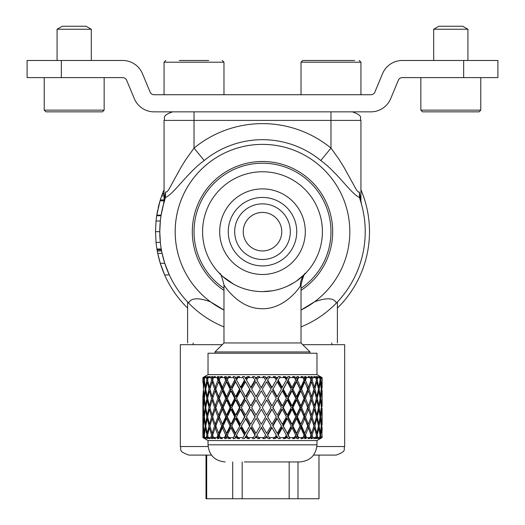 <?xml version="1.0" encoding="UTF-8"?>
<svg xmlns="http://www.w3.org/2000/svg" width="525" height="525" viewBox="0 0 525 525"><rect width="100%" height="100%" fill="white"/><g stroke="black" fill="none" stroke-linecap="round" stroke-linejoin="round"><path stroke-width="0.79" d="M321.825 378.486L322.015 377.6L320.362 376.609L322.114 377.6L322.114 384.904L322.048 380.12A216.287 177.286 -29.2 0 0 322.101 377.6M321.07 387.542L321.91 380.126A214.718 181.873 160.2 0 0 321.766 377.6L320.158 376.609A210.866 178.612 -19.8 0 1 320.165 376.733M319.85 378.643L320.46 377.6L319.417 376.871M318.17 387.653L318.819 387.443L320.086 380.126A214.718 185.87 177 0 0 319.673 377.6L317.691 376.609L318.281 376.609A210.866 182.529 -3 0 1 318.334 376.93M316.063 378.801L316.838 378.407L317.041 377.6L315.892 376.609L316.66 376.609L316.542 377.167M311.561 378.42L310.748 380.907L312.165 380.12L314.429 387.443L316.411 380.126A214.718 183.888 -165.6 0 0 315.742 377.6L313.674 376.609L314.619 376.609A210.866 180.587 14.4 0 1 314.751 377.121M310.748 380.907L311.135 382.088M310.59 378.965L311.588 378.407L311.863 377.6L311.036 376.609L312.139 376.609L311.837 377.567M307.23 387.896L308.365 387.443L311.003 380.126A214.718 176 -150.8 0 0 310.098 377.6L308.017 376.609L309.271 376.609A210.866 172.843 29.2 0 1 309.527 377.331M303.608 379.155L305.104 377.6L304.625 376.609L306.016 376.609L304.257 380.907L304.664 381.898M282.345 387.443L278.211 380.12L277.777 380.907L281.761 387.968L286.361 380.126A214.718 120.304 -127.1 0 0 284.95 377.6L283.218 376.609L285.147 376.609A210.866 118.145 52.9 0 1 286.578 379.194L287.976 376.609L289.826 376.609L287.503 380.907L291.204 387.968L292.058 387.443L295.733 380.126A214.718 143.686 -132.3 0 0 294.446 377.6L292.537 376.609L294.302 376.609A210.866 141.107 47.7 0 1 295.588 379.194L296.579 378.407L296.855 376.609L298.502 376.609L296.428 380.907L299.723 387.968L300.832 387.443L304.034 380.126A214.718 162.455 -139.9 0 0 302.925 377.6L300.897 376.609L302.426 376.609A210.866 159.541 40.1 0 1 302.84 377.56M278.283 376.609A212.356 2.664 120 0 0 276.787 379.194L278.283 376.609L280.271 376.609L279.674 377.6L284.95 377.6M271.707 387.968L271.983 387.443L267.684 380.12L267.56 380.907L271.707 387.968L276.222 380.126A214.718 93.05 -123.7 0 0 274.726 377.6L273.23 376.609L275.271 376.609A210.866 91.383 56.3 0 1 276.787 379.194M268.085 376.609A212.356 35.457 120.5 0 0 266.536 379.194L268.085 376.609L270.145 376.609L269.2 377.6L274.726 377.6M261.352 387.968L257.001 380.12L261.352 387.968L265.643 380.126A214.718 62.81 -121.5 0 0 264.114 377.6L262.9 376.609L264.981 376.609A210.866 61.681 58.5 0 1 266.536 379.194M257.703 376.609A212.356 67.108 121.8 0 0 256.161 379.194L256.463 377.6L257.703 376.609L259.777 376.609L258.517 377.6L264.114 377.6M247.478 376.609A212.356 96.607 124.2 0 0 245.982 379.194L245.503 378.407L245.969 377.6L247.478 376.609L249.493 376.609L247.964 377.6A216.287 98.392 -55.8 0 0 246.488 380.12L251.029 387.968L255.143 380.914L254.96 380.126A214.718 30.548 -120.3 0 0 253.444 377.6L252.558 376.609L254.612 376.609A210.866 29.997 59.7 0 1 256.161 379.194M242.53 376.609L244.525 380.126A214.718 2.697 -120 0 1 243.068 377.6L242.53 376.609L244.499 376.609L245.037 377.6L245.969 377.6M245.004 380.914L241.08 387.968L236.493 380.12A216.287 125.272 -52.2 0 1 237.871 377.6L239.623 376.609L237.733 376.609A212.356 122.994 127.8 0 0 236.342 379.194L235.574 378.407L236.007 377.6L237.733 376.609M233.146 376.609L235.43 380.914L233.146 376.609L234.957 376.609L235.141 377.6L236.007 377.6M228.788 376.609A212.356 145.432 133.3 0 0 227.535 379.194L226.511 378.407L226.898 377.6L228.788 376.609L230.495 376.609L228.572 377.6A216.287 148.122 -46.7 0 0 227.332 380.12L230.921 387.443L231.82 387.968L235.43 380.914M224.707 376.609L226.728 380.914L225.698 380.126A214.718 67.856 -121.8 0 1 224.51 377.6L224.707 376.609L226.308 376.609L226.124 377.6L226.898 377.6M226.728 380.914L223.545 387.968L222.403 387.443L219.306 380.12A216.287 166.215 -38.6 0 1 220.369 377.6L222.397 376.609L220.927 376.609A212.356 163.196 141.4 0 0 220.552 377.508M217.481 376.609L219.174 380.914L217.914 380.126A214.718 97.683 -124.2 0 1 216.917 377.6L217.481 376.609L218.82 376.609L218.275 377.6L220.927 376.609M219.174 380.914L218.774 381.938M213.058 378.932L212.107 378.407L212.369 377.6L214.397 376.609L215.585 376.609L213.511 377.6L216.917 377.6M214.397 376.609A212.356 175.711 152.9 0 0 214.174 377.285M212.907 380.861L211.568 380.126A214.718 124.366 -127.8 0 1 210.787 377.6L211.706 376.609L212.737 376.609L211.851 377.6L212.369 377.6M211.706 376.609L211.962 377.475M212.264 378.492L212.717 379.962M212.966 381.052L212.638 382.121M207.946 378.768L207.231 378.407L207.414 377.6L209.416 376.609L210.276 376.609L208.235 377.6L210.787 377.6M209.416 376.609A212.356 182.582 168.3 0 0 209.304 377.081M207.723 380.559L206.857 380.126A214.718 147.053 -133.3 0 1 206.325 377.6L207.559 376.609L208.248 376.609L207.414 377.6M207.559 376.609L207.651 377.101M204.553 378.61L204.133 378.407L204.232 377.6L206.141 376.609L204.704 377.6L206.325 377.6M204.376 380.336L203.93 380.126A214.718 165.014 -141.4 0 1 203.667 377.6L205.177 376.609L204.232 377.6M202.991 378.446L202.919 377.6L204.678 376.609L203.024 377.6L203.667 377.6M204.671 438.487A212.356 178.684 -22.3 0 0 204.678 438.565L202.919 437.581L202.991 436.728M205.196 438.355L203.667 437.581A214.718 165.014 -38.6 0 1 203.93 435.048L203.28 427.737L202.939 435.054A216.287 181.991 157.7 0 0 203.024 437.581L204.678 438.565M206.102 438.29A212.356 183.586 -5.9 0 0 206.141 438.565L204.232 437.581L204.133 436.767L204.035 437.581L205.177 438.565M207.651 438.08L207.559 438.565L206.325 437.581A214.718 147.053 -46.7 0 1 206.857 435.048L205.452 427.737L204.35 435.054A216.287 186.979 174.1 0 0 204.704 437.581L206.141 438.565M209.304 438.099A212.356 182.582 11.7 0 0 209.416 438.565L207.414 437.581L207.231 436.767L207.053 437.581L208.248 438.565L207.559 438.565M211.962 437.699L211.706 438.565L210.787 437.581A214.718 124.366 -52.2 0 1 211.568 435.048L209.455 427.737L207.624 435.054A216.287 185.962 -168.3 0 0 208.235 437.581L210.276 438.565L209.416 438.565M212.638 433.053L212.966 434.123M212.717 435.212L212.264 436.682M214.174 437.896A212.356 175.711 27.1 0 0 214.397 438.565L212.369 437.581L212.107 436.767L211.851 437.581L212.737 438.565L211.706 438.565M218.774 433.237L219.174 434.26L217.481 438.565L216.917 437.581A214.718 97.683 -55.8 0 1 217.914 435.048L215.171 427.737L212.664 435.054A216.287 178.966 -152.9 0 0 213.511 437.581L215.585 438.565L214.397 438.565M220.552 437.666A212.356 163.196 38.6 0 0 220.927 438.565L218.932 437.581L218.603 436.767L218.275 437.581L218.82 438.565L217.481 438.565M222.403 427.737L223.545 427.206L226.728 434.26L224.707 438.565L224.51 437.581A214.718 67.856 -58.2 0 1 225.698 435.048L222.403 427.737L219.306 435.054A216.287 166.215 -141.4 0 0 220.369 437.581L222.397 438.565L220.927 438.565M226.511 436.767L227.535 435.98A212.356 145.432 46.7 0 0 228.788 438.565L226.898 437.581L226.511 436.767L226.308 438.565L224.707 438.565M234.662 435.048L235.43 434.26L233.146 438.565L234.662 435.048L230.921 427.737L227.332 435.054A216.287 148.122 -133.3 0 0 228.572 437.581L230.495 438.565L228.788 438.565M235.43 434.26L231.82 427.206L230.921 427.737M235.574 436.767L236.342 435.98A212.356 122.994 52.2 0 0 237.733 438.565L236.007 437.581L235.574 436.767L234.957 438.565L233.146 438.565M240.457 427.737L241.08 427.206L245.004 434.26L243.068 437.581A214.718 2.697 -60 0 1 244.525 435.048L240.457 427.737L236.493 435.054A216.287 125.272 -127.8 0 0 237.871 437.581L239.623 438.565L237.733 438.565M245.503 436.767L245.982 435.98A212.356 96.607 55.8 0 0 247.478 438.565L245.503 436.767L244.499 438.565L242.53 438.565M254.612 438.565L256.161 435.98A210.866 29.997 120.3 0 1 254.612 438.565L252.558 438.565L253.444 437.581A214.718 30.548 -59.7 0 0 254.96 435.048L250.701 427.737L246.488 435.054A216.287 98.392 -124.2 0 0 247.964 437.581L249.493 438.565L247.478 438.565M250.701 427.737L251.029 427.206L255.143 434.26L254.96 435.048M256.161 435.98A212.356 67.108 58.2 0 0 257.703 438.565L255.983 436.767M264.981 438.565L266.182 437.581L266.536 435.98A210.866 61.681 121.5 0 1 264.981 438.565L262.9 438.565L264.114 437.581A214.718 62.81 -58.5 0 0 265.643 435.048L261.325 427.737L257.001 435.054A216.287 68.355 -121.8 0 0 258.517 437.581L259.777 438.565L257.703 438.565M261.325 427.737L257.001 435.054M261.352 427.206L265.643 435.048M266.536 435.98A212.356 35.457 59.5 0 0 268.085 438.565L266.667 436.767M275.271 438.565L276.747 437.581L277.22 436.767L276.787 435.98A210.866 91.383 123.7 0 1 275.271 438.565L273.23 438.565L274.726 437.581A214.718 93.05 -56.3 0 0 276.222 435.048L271.983 427.737L267.684 435.054A216.287 36.113 -120.5 0 0 269.2 437.581L270.145 438.565L268.085 438.565M271.983 427.737L271.707 427.206L267.56 434.267L267.684 435.054M271.707 427.206L276.222 435.048M276.787 435.98A212.356 2.664 60 0 0 278.283 438.565L277.22 436.767M285.147 438.565L286.853 437.581L287.293 436.767L286.578 435.98A210.866 118.145 127.1 0 1 285.147 438.565L283.218 438.565L284.95 437.581A214.718 120.304 -52.9 0 0 286.361 435.048L282.345 427.737L278.211 435.054A216.287 2.717 -120 0 0 279.674 437.581L280.271 438.565L278.283 438.565M282.345 427.737L281.761 427.206L277.777 434.267L278.211 435.054M289.826 438.565L289.59 437.581A216.287 30.772 -120.3 0 0 288.225 435.054L292.058 427.737L291.204 427.206L287.503 434.267L289.826 438.565L287.976 438.565L287.293 436.767M294.302 438.565L296.179 437.581L296.579 436.767L295.588 435.98A210.866 141.107 132.3 0 1 294.302 438.565L292.537 438.565L294.446 437.581A214.718 143.686 -47.7 0 0 295.733 435.048L292.058 427.737M298.502 438.565L298.633 437.581A216.287 63.263 -121.5 0 0 297.412 435.054L300.832 427.737L299.723 427.206L296.428 434.267L298.502 438.565L296.855 438.565L296.579 436.767M302.84 437.62A210.866 159.541 139.9 0 1 302.426 438.565L300.897 438.565L302.925 437.581A214.718 162.455 -40.1 0 0 304.034 435.048L300.832 427.737M304.664 433.283L304.257 434.267L306.016 438.565L304.625 438.565L305.104 437.581L303.608 436.026M309.527 437.85A210.866 172.843 150.8 0 1 309.271 438.565L308.017 438.565L310.098 437.581A214.718 176 -29.2 0 0 311.003 435.048L308.365 427.737L307.23 427.284M311.837 437.614L312.139 438.565L311.036 438.565L311.863 437.581L311.588 436.767L311.312 437.581L311.863 437.581M311.135 433.092L310.748 434.267L311.561 436.754M314.751 438.053A210.866 180.587 165.6 0 1 314.619 438.565L313.674 438.565L315.742 437.581A214.718 183.888 -14.4 0 0 316.411 435.048L314.429 427.737L312.165 435.054L310.748 434.267M316.542 438.008L316.66 438.565L315.892 438.565L317.041 437.581L316.838 436.767L316.063 436.38M318.334 438.244A210.866 182.529 -177 0 1 318.281 438.565L317.691 438.565L319.673 437.581A214.718 185.87 3 0 0 320.086 435.048L318.819 427.737L318.17 427.527M319.417 438.303L320.46 437.581L319.85 436.531M320.165 438.441A210.866 178.612 -160.2 0 1 320.158 438.565L321.766 437.581A214.718 181.873 19.8 0 0 321.91 435.048L321.07 427.632M322.101 437.581L322.048 435.054A216.287 177.286 -150.8 0 1 322.101 437.581L320.362 438.565L322.015 437.581L321.825 436.695M310.511 396.828L311.594 396.618L313.924 389.156L311.588 381.833L310.177 382.62L307.676 389.681L308.142 390.954M310.833 398.902A231.092 174.845 40.1 0 1 311.22 400.116M311.351 396.67L310.918 398.022M313.589 390.292L313.806 391.086M313.989 387.594L313.74 388.526M313.878 405.877L313.668 406.665M313.668 408.516L313.878 409.303M303.542 382.62L300.484 389.681L303.548 396.887L304.769 396.618L301.593 389.156L304.762 381.833L303.542 382.62M307.079 405.877L308.365 405.877A237.923 159.213 -132.3 0 0 305.465 398.331L308.365 390.863L307.04 391.394L304.244 398.6A231.092 154.645 47.7 0 1 306.154 403.489M308.28 405.877L307.702 407.505M307.702 407.669L308.28 409.303M313.806 424.088L313.589 424.883M313.74 426.648L313.989 427.58M308.142 424.22L307.676 425.493L310.177 432.554L311.588 433.342L313.924 426.018L311.594 418.556L310.511 418.353M306.154 411.685A231.092 154.645 132.3 0 1 304.244 416.574L307.04 423.78L308.365 424.312L305.465 416.843A237.923 159.213 -47.7 0 0 308.365 409.303L307.079 409.303M300.484 425.493L303.542 432.554L304.762 433.342L301.593 426.024L304.769 418.556L303.548 418.287L300.484 425.493L301.593 426.024M310.918 417.152L311.351 418.51M311.22 415.058A231.092 174.845 139.9 0 1 310.833 416.273M300.832 390.863L299.723 391.394L296.408 398.6A231.092 129.478 52.9 0 1 299.723 405.877L300.832 405.877A237.923 133.304 -127.1 0 0 297.393 398.331L300.832 390.863L304.067 398.337A238.127 133.416 -52.9 0 1 300.832 405.877M296.586 400.043L295.601 400.312L292.064 407.59L295.601 414.868L296.586 415.131L292.917 407.59L296.586 400.043L300.07 407.59L296.586 415.131M300.832 409.303L299.723 409.303A231.092 129.478 127.1 0 1 296.408 416.574L299.723 423.78L300.832 424.312L297.393 416.843A237.923 133.304 -52.9 0 0 300.832 409.303A238.127 133.416 -127.1 0 1 304.067 416.843L300.832 424.312M304.769 400.043L303.548 400.312L300.477 407.59L303.548 414.868L304.769 415.131L301.586 407.59L304.769 400.043L307.729 407.59L308.995 407.59L311.594 400.043L310.367 400.273M295.601 418.287L292.071 425.493L295.588 432.554L296.579 433.342L292.93 426.024L296.586 418.556L295.601 418.287M292.064 409.303L291.211 409.303A231.092 100.144 123.7 0 1 287.483 416.574L291.204 423.78L292.058 424.312L288.205 416.843A237.923 103.103 -56.3 0 0 292.064 409.303A238.127 103.195 -123.7 0 1 295.765 416.843L292.058 424.312M287.306 400.043L286.584 400.312L282.699 407.59L286.584 414.868L287.306 415.131L283.277 407.59L287.306 400.043L291.204 407.59L287.306 415.131M292.058 390.863L291.204 391.394L287.483 398.6A231.092 100.144 56.3 0 1 291.211 405.877L292.064 405.877A237.923 103.103 -123.7 0 0 288.205 398.331L292.058 390.863L295.765 398.337A238.127 103.195 -56.3 0 1 292.064 405.877M296.579 381.833L295.588 382.62L292.071 389.681L295.601 396.887L296.586 396.618L292.93 389.156L296.579 381.833L300.051 389.156L296.586 396.618M286.584 418.287L282.706 425.493L287.293 433.342L283.283 426.024L287.306 418.556L286.584 418.287M282.345 409.303L281.767 409.303A231.092 67.594 121.5 0 1 277.758 416.574L282.345 424.312L278.184 416.843A237.923 69.595 -58.5 0 0 282.345 409.303A238.127 69.654 -121.5 0 1 286.401 416.843L282.345 424.312M277.226 400.043L272.685 407.59L277.226 415.131L272.967 407.59L277.226 400.043L281.413 407.59L277.226 415.131M282.345 390.863L277.758 398.6A231.092 67.594 58.5 0 1 281.767 405.877L282.345 405.877A237.923 69.595 -121.5 0 0 278.184 398.331L282.345 390.863L286.401 398.337A238.127 69.654 -58.5 0 1 282.345 405.877M287.293 381.833L282.706 389.681L286.584 396.887L287.306 396.618L283.283 389.156L287.293 381.833L291.185 389.156L287.306 396.618M276.793 418.287L272.692 425.493L272.974 426.024L277.226 418.556L276.793 418.287M271.989 409.303L271.707 409.303A231.092 32.878 120.3 0 1 267.533 416.574L267.665 416.843A237.923 33.849 -59.7 0 0 271.989 409.303A238.127 33.876 -120.3 0 1 276.262 416.843L271.983 424.312L267.665 416.843M267.665 398.331L267.533 398.6A231.092 32.878 59.7 0 1 271.707 405.877L271.989 405.877A237.923 33.849 -120.3 0 0 267.665 398.331L271.983 390.863L276.262 398.337A238.127 33.876 -59.7 0 1 271.989 405.877M272.974 389.156L272.692 389.681L276.793 396.887L277.226 396.618L272.974 389.156L277.22 381.833L281.393 389.156L277.226 396.618M266.549 418.287L262.329 426.024L266.549 418.287L270.992 426.018L266.674 418.556M261.332 409.303L261.352 409.303A231.295 2.907 60 0 0 265.558 416.574L265.683 416.843A238.127 2.992 -120 0 1 261.332 409.303A237.923 2.986 -60 0 0 256.981 416.843L261.325 424.312L265.683 416.843M255.99 400.043L260.367 407.59L255.99 415.131L251.678 407.59L255.99 400.043L260.341 407.59L255.99 415.131M265.683 398.337L265.558 398.6A231.295 2.907 120 0 0 261.352 405.877L261.332 405.877A237.923 2.986 -120 0 1 256.981 398.331L261.325 390.863L265.683 398.337A238.127 2.992 -60 0 0 261.332 405.877M270.992 389.156L266.549 396.887L262.329 389.156L266.667 381.833L270.992 389.156L266.674 396.618M262.329 389.156L266.549 396.887M256.167 418.287L260.321 426.018L256.167 418.287M250.707 409.303L251.035 409.303A231.295 38.62 59.5 0 0 255.183 416.574L250.701 424.312L246.468 416.843A237.923 39.729 -59.5 0 1 250.707 409.303A238.127 39.762 -120.5 0 0 255.006 416.843L255.183 416.574M245.516 400.043L250.071 407.59L245.516 415.131L241.382 407.59L245.516 400.043L249.736 407.59L245.516 415.131M250.701 390.863L255.183 398.6A231.295 38.62 120.5 0 0 251.035 405.877L250.707 405.877A237.923 39.729 -120.5 0 1 246.468 398.331L250.701 390.863L255.006 398.337A238.127 39.762 -59.5 0 0 250.707 405.877M260.321 389.156L256.167 396.887L251.685 389.156L255.983 381.833L260.321 389.156L255.99 396.618M245.995 418.287L250.051 425.493L245.503 433.342L241.395 426.024L245.995 418.287M240.463 409.303L241.087 409.303A231.295 73.093 58.2 0 0 245.044 416.574L240.457 424.312L236.473 416.843A237.923 75.193 -58.2 0 1 240.463 409.303A238.127 75.252 -121.8 0 0 244.565 416.843L245.044 416.574M240.457 390.863L245.044 398.6A231.295 73.093 121.8 0 0 241.087 405.877L240.463 405.877A237.923 75.193 -121.8 0 1 236.473 398.331L240.457 390.863L244.565 398.337A238.127 75.252 -58.2 0 0 240.463 405.877M245.503 381.833L250.051 389.688L245.995 396.887L245.516 396.618L241.395 389.156L245.503 381.833L249.716 389.156L245.516 396.618M226.518 400.043L227.548 400.312L230.993 407.59L227.548 414.868L226.518 415.131L223.145 407.59L226.518 400.043L230.094 407.59L226.518 415.131M227.548 418.287L230.974 425.493L227.535 432.554L226.511 433.342L223.151 426.024L226.518 418.556L227.548 418.287M222.403 409.303L223.552 409.303A231.295 133.967 52.2 0 0 226.761 416.574L223.545 423.78L222.403 424.312L219.286 416.843A237.923 137.806 -52.2 0 1 222.403 409.303A238.127 137.917 -127.8 0 0 225.73 416.843L226.761 416.574M218.61 400.043L219.863 400.312L222.823 407.59L219.863 414.868L218.61 415.131L215.782 407.59L218.61 400.043L221.681 407.59L218.61 415.131M222.403 390.863L223.545 391.394L226.761 398.6A231.295 133.967 127.8 0 0 223.552 405.877L222.403 405.877A237.923 137.806 -127.8 0 1 219.286 398.331L222.403 390.863L225.73 398.337A238.127 137.917 -52.2 0 0 222.403 405.877M226.511 381.833L227.535 382.62L230.974 389.688L227.548 396.887L226.518 396.618L223.151 389.156L226.511 381.833L230.075 389.156L226.518 396.618M219.863 418.287L222.81 425.493L219.857 432.554L218.603 433.342L215.788 426.024L218.61 418.556L219.863 418.287M218.649 415.124A231.295 158.399 46.7 0 0 219.201 416.574L216.523 423.78L215.171 424.312L212.651 416.843A237.923 162.94 -46.7 0 1 215.171 409.303A238.127 163.078 -133.3 0 0 217.947 416.843L219.201 416.574M215.348 405.877L215.86 407.374M215.86 407.807L215.348 409.303M216.398 405.877L215.171 405.877A237.923 162.94 -133.3 0 1 212.651 398.331L215.171 390.863L216.523 391.394L219.201 398.6A231.295 158.399 133.3 0 0 218.649 400.05M218.603 381.833L219.857 382.62L222.81 389.688L219.863 396.887L218.61 396.618L215.788 389.156L218.603 381.833L221.662 389.156L218.61 396.618M215.473 424.193L215.919 425.493L214.62 429.292M212.579 415.045A231.295 177.745 38.6 0 0 212.887 416.095M212.809 417.329L212.461 418.491M210.105 405.877L210.243 406.416M210.243 408.758L210.105 409.303M212.461 396.683L212.809 397.845M212.887 399.079A231.295 177.745 141.4 0 0 212.579 400.129M214.62 385.882L215.919 389.688L215.473 390.981M210.164 424.069L210.308 424.64M210.171 426.891L210.007 427.547M210.007 387.627L210.171 388.283M210.308 390.534L210.164 391.112M235.574 381.833L240.155 389.688L236.348 396.887L235.587 396.618L239.525 389.156L235.574 381.833L231.781 389.156L235.587 396.618M230.928 405.877L231.827 405.877L235.469 398.6L234.701 398.337L230.921 390.863L227.318 398.331A237.923 108.235 -124.2 0 0 230.928 405.877L234.701 398.337M230.921 390.863L231.82 391.394L235.469 398.6M235.587 400.043L236.348 400.312L240.174 407.59L236.348 414.868L235.587 415.131L239.544 407.59L235.587 400.043L231.768 407.59L235.587 415.131M231.82 423.78L235.469 416.574L231.827 409.303L230.928 409.303A237.923 108.235 -55.8 0 0 227.318 416.843L230.921 424.312L231.82 423.78M239.525 426.018L235.587 418.556L236.348 418.287L240.155 425.493L235.574 433.342L240.155 425.493M359.225 60.487L360.938 62.199L301.022 62.199L302.728 60.487L354.624 60.487M61.346 77.608L27.103 77.608L27.103 60.487L61.346 60.487L61.346 77.608L122.693 77.608A4.279 4.279 0 0 1 126.643 80.24L134.321 98.68A21.4 21.4 0 0 0 154.074 111.845L370.926 111.845A21.4 21.4 0 0 0 390.679 98.68L398.357 80.24A4.279 4.279 0 0 1 402.308 77.608L463.654 77.608L463.654 60.487L497.897 60.487L497.897 77.608L463.654 77.608M463.654 60.487L402.308 60.487A21.4 21.4 0 0 0 382.554 73.657L374.876 92.092A4.279 4.279 0 0 1 370.926 94.73L154.074 94.73A4.279 4.279 0 0 1 150.124 92.092L142.446 73.657A21.4 21.4 0 0 0 122.693 60.487L61.346 60.487M208.11 446.532L180.324 446.532L180.324 344.676L222.272 344.676M302.728 344.676L344.676 344.676L344.676 446.532C343.028 449.072 347.819 451.021 336.112 455.096L313.55 455.096M289.17 461.941L289.17 498.75L206.692 498.75L206.692 455.096L211.45 455.096L188.888 455.096C177.181 451.021 181.972 449.065 180.324 446.532M318.997 455.096L318.997 498.75L289.17 498.75M297.997 498.75L297.997 461.941M206.692 498.75L206.003 498.75L206.003 455.096L206.692 455.096M242.189 498.75L242.189 461.941M232.7 461.941L232.7 498.75M318.964 455.096L318.964 498.75M228.5 227.673A34.237 34.237 0 0 1 266.516 197.682A34.237 34.237 0 0 1 296.5 235.699A34.237 34.237 0 0 1 258.484 265.689A34.237 34.237 0 0 1 228.5 227.673M234.872 228.421A27.818 27.818 0 0 1 265.762 204.054A27.818 27.818 0 0 1 290.128 234.944A27.818 27.818 0 0 1 259.238 259.311A27.818 27.818 0 0 1 234.872 228.421M281.63 233.94A19.261 19.261 0 0 1 260.243 250.812A19.261 19.261 0 0 1 243.37 229.425A19.261 19.261 0 0 1 264.757 212.559A19.261 19.261 0 0 1 281.63 233.94M305.301 231.683A42.801 42.801 0 0 1 262.5 274.483A42.801 42.801 0 0 1 219.699 231.683A42.801 42.801 0 0 1 262.5 188.888A42.801 42.801 0 0 1 305.301 231.683M194.02 111.845L194.02 120.409L164.062 120.409L164.062 199.946L165.631 192.052L167.022 191.789L168.577 189.912L181.164 167.055L185.482 160.086L194.02 148.089A108.065 108.065 0 0 1 330.98 148.089L338.809 159.009L343.836 167.055L356.606 190.188L358.378 192.065L359.369 192.052L361.528 204.409M301.022 326.904A102.716 102.716 0 0 0 360.222 200.032L359.559 197.538C350.864 193.692 337.654 172.732 320.795 160.519A91.993 91.993 0 0 0 204.205 160.519L194.02 148.089L194.02 120.409L330.98 120.409L330.98 111.845M204.205 160.519C187.346 172.732 174.129 193.699 165.441 197.538L163.603 203.93A103.012 102.854 0 0 0 162.343 208.898M165.631 192.052L165.441 197.538M320.795 160.519L330.98 148.089L330.98 120.409L360.938 120.409L360.938 199.946M359.559 197.538L359.369 192.052M365.216 231.683A102.716 102.716 0 0 0 361.39 203.917L361.285 203.529A102.716 102.716 0 0 0 360.511 200.95M162.52 208.117L162.665 207.532M158.32 207.283L158.13 208.117M158.622 206.03L158.406 206.942M158.491 206.574L158.215 207.756M159.305 203.424L158.963 204.678M159.108 204.153L158.931 204.809M160.926 198.05L161.661 195.917A106.995 106.995 0 0 0 160.328 199.907L159.108 204.14M160.604 199.041L160.263 200.13M160.191 200.373L159.882 201.383M159.83 201.554L159.515 202.65M161.483 196.422L160.328 199.907A106.995 106.995 0 0 0 160.059 200.786L156.785 215.152L161.123 215.152L163.59 203.982M162.12 194.65L162.566 193.456A106.995 106.995 0 0 0 162.232 194.335L161.595 196.101M162.638 207.644L162.829 206.857M162.855 206.758L162.96 206.325M162.973 206.286L163.118 205.728M157.703 210.085A107.303 107.139 180 0 0 156.837 214.856L156.699 215.736L161.031 215.736L161.168 214.856A102.716 102.716 0 0 1 161.319 213.977L161.451 213.248M160.597 199.054L158.543 206.351M158.898 204.947L158.734 205.597M161.89 195.267L160.939 198.01M158.589 206.161L158.452 206.725M162.14 194.591L161.877 195.3M164.062 194.335L162.232 194.335L161.661 195.917L164.062 195.917M160.059 200.786L164.043 200.786M160.328 199.907L164.062 199.907M164.062 189.748A106.995 106.995 0 0 0 162.566 193.456L164.062 193.456M166.031 266.963L165.795 266.306M165.802 266.326L166.103 267.153A102.966 102.815 0 0 1 165.638 265.86L165.559 265.65M165.401 265.191A102.716 102.716 0 0 1 165.218 264.659L164.732 263.189M161.871 252.295L161.582 250.812M162.192 253.792L162.107 253.411M162.31 254.323A103.241 102.953 180 0 1 162.291 254.257A103.241 102.953 180 0 1 162.1 253.378L162.041 253.116M160.138 262.841L160.525 264.088M160.926 265.315L161.129 265.926M161.523 267.074L161.654 267.442M157.526 252.4L157.848 253.962M162.697 255.977A102.716 102.716 0 0 1 161.602 250.943L161.405 249.861L157.06 249.861L157.251 250.943L157.06 249.861A106.995 106.995 0 0 1 156.909 248.981L157.028 249.683M159.416 260.367L159.554 260.853M157.546 252.479L157.671 253.109M157.356 251.514L157.533 252.44M162.586 255.524L161.89 252.4M161.582 250.838L161.273 249.132M163.977 273.427L164.141 273.807M163.931 273.308L164.509 274.66M162.52 255.242L162.435 254.874M163.288 258.293A103.241 102.953 180 0 1 162.921 256.889M165.867 266.516L165.644 265.893M164.975 263.931L163.938 260.603M161.438 266.825L161.588 267.264M161.405 249.887A102.716 102.716 0 0 0 161.424 249.972A102.716 102.716 0 0 0 161.602 250.943L157.251 250.943A106.995 106.995 0 0 0 157.723 253.378L157.815 253.798M158.11 255.157A106.995 106.995 0 0 0 158.399 256.417M158.845 258.221A106.995 106.995 0 0 0 159.108 259.225M159.259 259.777A106.995 106.995 0 0 0 159.436 260.426M160.827 265.027L160.998 265.532M165.946 266.726L165.5 265.466M165.06 264.187A102.966 102.815 0 0 0 165.447 265.335L165.362 265.072M166.32 267.743L165.605 265.781M163.354 258.543A102.716 102.716 0 0 1 162.934 256.922M161.405 249.861A102.716 102.716 0 0 0 161.405 249.867A102.716 102.716 0 0 1 161.247 248.981L156.909 248.981A106.995 106.995 0 0 1 156.037 242.386L160.342 242.386L159.784 231.683L160.342 220.986L156.037 220.986L155.505 231.683L159.784 231.683M166.143 267.277L166.005 266.884M165.467 265.381L165.211 264.626M163.058 271.182L163.931 273.315M158.123 255.222L158.36 256.246M158.832 258.182L159.482 260.59M159.935 262.165L160.473 263.924M162.442 269.594L163.013 271.064M159.351 260.131L160.479 263.931M162.291 254.257L162.1 253.378L157.723 253.378L160.276 263.294L164.692 275.067L169.26 274.778A102.966 102.815 0 0 1 167.803 271.478M166.235 267.52L165.093 264.285M165.657 265.932L165.25 264.751M161.182 266.083L161.365 266.615M167.606 270.998A102.966 102.815 0 0 1 166.103 267.153M160.348 263.517A107.264 107.1 180 0 0 160.512 264.029M161.241 266.254A107.264 107.1 180 0 0 161.483 266.963M161.549 267.153A107.264 107.1 180 0 0 162.934 270.854M165.237 264.712L165.027 264.095M164.154 261.325L163.859 260.348M160.007 262.395L160.499 264.009M160.722 264.698L160.978 265.473M163.675 259.704L163.524 259.153M163.406 258.727L163.262 258.182M157.979 254.579L158.064 254.947M163.327 258.431L162.763 256.239M158.012 254.71L159.272 259.829M164.988 263.97L163.045 257.375M163.846 273.112L164.305 274.188M160.624 264.397L160.932 265.328M157.999 254.645L159.344 260.092M168.991 274.188L168.505 273.112A102.716 102.716 0 0 1 168.302 272.639L168.092 272.16M169.398 275.067L164.765 263.294L162.1 253.378M160.276 263.294L164.765 263.294M155.505 231.683L156.037 242.386M301.022 342.963L310.006 351.947L214.994 351.947L223.978 342.963L301.022 342.963L301.022 284.97L300.425 285.856C296.776 291.834 281.118 310.833 259.127 308.569C238.074 307.066 224.838 286.361 223.978 284.97C221.97 276.603 220.408 272.678 219.293 273.197L222.495 276.294L233.822 284.294M262.5 291.605A59.916 59.916 0 0 1 202.584 231.683A59.916 59.916 0 0 1 262.5 171.767A59.916 59.916 0 0 1 322.416 231.683A59.916 59.916 0 0 1 262.5 291.605L272.429 290.778M276.629 289.912L280.606 288.803M287.864 285.967L294.026 282.64M296.684 280.895L305.104 273.82A17.122 16.597 -135.3 0 0 300.425 285.856M226.688 279.727L225.96 279.169M224.444 277.968L223.912 277.528M164.778 200.032A102.716 102.716 0 0 0 188.567 302.991L187.602 301.98L187.602 342.963M161.123 215.152A102.716 102.716 0 0 0 161.05 215.591M161.031 215.736A102.716 102.716 0 0 0 160.342 220.986M160.342 242.386A102.716 102.716 0 0 0 161.247 248.981M166.543 268.327A102.716 102.716 0 0 0 166.766 268.918M169.26 274.778A102.716 102.716 0 0 0 223.978 326.904M337.398 342.963L337.398 301.98L336.433 302.991C333.952 297.832 326.635 297.452 314.475 301.836L301.022 310.026M188.567 302.991C191.048 297.832 198.365 297.452 210.525 301.836L223.978 310.026M360.938 189.748A106.995 106.995 0 0 1 337.398 308.096M187.602 308.096A106.995 106.995 0 0 1 164.692 275.067M162.947 270.9A106.995 106.995 0 0 1 162.409 269.502M156.037 220.986A106.995 106.995 0 0 1 156.719 215.611M175.192 231.683A87.307 87.307 0 0 1 262.5 144.375A87.307 87.307 0 0 1 301.022 310.039A87.307 87.307 0 0 0 262.5 144.375A87.307 87.307 0 0 0 223.978 310.039A87.307 87.307 0 0 1 175.192 231.683M214.994 353.233L214.994 351.947M331.833 342.963L331.833 344.676M202.906 418.556L202.906 433.342L202.991 418.543M202.893 419.429L202.893 416.843A238.127 205.859 174.1 0 1 202.886 415.958A238.127 205.859 174.1 0 1 202.893 414.245M204.133 418.556L205.17 426.018L204.133 433.342L203.405 426.024L204.133 418.556L204.56 418.491M203.936 416.843L203.28 424.312L202.939 416.843A237.923 204.566 -11.7 0 1 203.28 409.303A238.127 204.737 -168.3 0 0 203.936 416.843L204.35 416.778M202.906 415.131L202.906 400.043L202.991 415.117M202.893 400.929A238.127 205.859 5.9 0 1 202.886 399.217A238.127 205.859 5.9 0 1 202.893 398.337L202.893 395.745M207.237 418.556L209.009 426.018L207.231 433.342L205.754 426.024L207.237 418.556L207.979 418.432M206.87 416.843L205.452 424.312L204.343 416.843A237.923 196.868 -27.1 0 1 205.452 409.303A238.127 197.032 -152.9 0 0 206.87 416.843L207.644 416.712M204.133 415.131L203.405 407.59L204.133 400.043L205.177 407.59L204.133 415.131L204.579 415.058M202.939 398.331L203.28 390.863L203.936 398.337A238.127 204.737 -11.7 0 0 203.28 405.877A237.923 204.566 -168.3 0 1 202.939 398.331L202.893 398.337M212.113 418.556L214.567 426.018L212.107 433.342L209.928 426.024L212.113 418.556L213.143 418.366M211.588 416.843L209.455 424.312L207.611 416.843A237.923 182.844 -38.6 0 1 209.462 409.303A238.127 182.995 -141.4 0 0 211.588 416.843L212.717 416.633M207.237 415.131L205.748 407.59L207.237 400.043L209.016 407.59L207.237 415.131L208.038 414.999M204.343 398.331L205.452 390.863L206.87 398.337A238.127 197.032 -27.1 0 0 205.452 405.877A237.923 196.868 -152.9 0 1 204.343 398.331M203.405 389.156L204.133 381.833L205.17 389.156L204.133 396.618L203.405 389.156M218.603 433.342L221.662 426.018L218.61 418.556M215.171 424.312L217.947 416.843M212.113 415.131L209.921 407.59L212.113 400.043L214.581 407.59L212.113 415.131L213.268 414.921M207.611 398.331L209.455 390.863L211.588 398.337A238.127 182.995 -38.6 0 0 209.462 405.877A237.923 182.844 -141.4 0 1 207.611 398.331M205.754 389.156L207.231 381.833L209.009 389.156L207.237 396.618L205.754 389.156M226.511 433.342L230.075 426.018L226.518 418.556M222.403 424.312L225.73 416.843M215.171 405.877A238.127 163.078 -46.7 0 1 217.947 398.337L215.171 390.863M209.928 389.156L212.107 381.833L214.567 389.156L212.113 396.618L209.928 389.156M245.503 433.342L249.716 426.018L245.516 418.556M240.457 424.312L244.565 416.843M260.321 426.018L255.983 433.342L251.685 426.024L255.99 418.556M250.701 424.312L255.006 416.843M270.992 426.018L266.667 433.342L262.329 426.024M277.226 418.556L281.393 426.018L277.22 433.342L272.974 426.024M266.674 415.131L262.316 407.59L266.674 400.043L271.012 407.59L266.674 415.131M287.293 433.342L291.185 426.018L287.306 418.556M296.579 433.342L300.051 426.018L296.586 418.556M304.769 415.131L307.729 407.59M322.107 404.985A237.923 205.951 177 0 0 322.114 403.272A237.923 205.951 177 0 0 322.042 398.331L322.107 391.716M322.114 408.483L321.989 415.131L321.549 407.59L321.989 400.043L322.114 406.698M322.107 423.458L322.042 416.843A237.923 205.951 3 0 0 322.114 411.902A237.923 205.951 3 0 0 322.107 410.196M321.832 396.644L321.549 389.156L321.989 381.833L322.114 388.323M321.989 396.618L322.114 390.003M322.114 426.851L321.989 433.342L321.549 426.024L321.832 418.53M322.114 425.171L321.989 418.556M321.248 407.59L320.348 415.131L319.141 407.59L320.348 400.043L321.549 407.59M321.405 424.312L320.578 416.843A237.923 203.759 -14.4 0 0 321.405 409.303A238.127 203.936 -165.6 0 1 321.917 416.843L321.405 424.312L321.051 424.2M321.07 405.877L321.405 405.877A237.923 203.759 -165.6 0 0 320.578 398.331L321.405 390.863L322.042 398.331M321.405 405.877A238.127 203.936 -14.4 0 0 321.917 398.337M308.365 387.443L305.478 380.12A216.287 93.726 -56.3 0 0 306.521 377.6L306.016 376.609M305.478 380.12L304.257 380.907M320.342 378.407L320.224 377.6L318.281 376.609M314.429 387.443L313.504 387.765M311.588 378.407L311.312 377.6L309.271 376.609M318.819 387.443L317.251 380.12A216.287 144.736 -47.7 0 0 317.835 377.6L316.66 376.609M317.251 380.12L316.286 380.612M316.838 378.407L316.641 377.6L314.619 376.609M312.165 380.12A216.287 121.177 -52.9 0 0 312.992 377.6L312.139 376.609M316.03 396.762L316.844 396.618L314.915 389.156L316.838 381.833L315.84 382.338M314.915 389.156L313.812 389.543M311.594 396.618L309.002 389.156L311.588 381.833M309.002 389.156L307.676 389.681M313.432 405.877L314.429 405.877A237.923 180.009 -139.9 0 0 312.152 398.331L314.429 390.863L313.294 391.263M312.152 398.331L310.951 398.56M314.429 405.877A238.127 180.16 -40.1 0 0 316.431 398.337L314.429 390.863M316.844 396.618L318.485 389.156L316.838 381.833M318.281 438.565L320.224 437.581L320.342 436.767M306.016 438.565L306.521 437.581A216.287 93.726 -123.7 0 0 305.478 435.054L308.365 427.737M304.257 434.267L305.478 435.054M313.504 427.409L314.429 427.737M309.271 438.565L311.312 437.581M310.59 436.209L311.588 436.767M316.66 438.565L317.835 437.581A216.287 144.736 -132.3 0 0 317.251 435.054L318.819 427.737M316.286 434.569L317.251 435.054M314.619 438.565L316.641 437.581L316.838 436.767M312.139 438.565L312.992 437.581A216.287 121.177 -127.1 0 0 312.165 435.054M315.84 432.836L316.838 433.342L314.915 426.024L316.844 418.556L316.03 418.418M313.812 425.631L314.915 426.024M313.294 423.911L314.429 424.312L316.431 416.843A238.127 180.16 -139.9 0 0 314.429 409.303L313.432 409.303M316.838 433.342L318.485 426.018L316.844 418.556M311.588 433.342L309.002 426.024L311.594 418.556M307.676 425.493L309.002 426.024M314.429 424.312L312.152 416.843A237.923 180.009 -40.1 0 0 314.429 409.303M310.951 416.62L312.152 416.843M319.843 396.703L320.348 396.618L321.241 389.156L320.342 381.833L319.771 382.102M321.051 390.974L321.405 390.863M320.086 398.409L320.578 398.331M320.578 416.843L320.086 416.765M319.771 433.072L320.342 433.342L321.241 426.018L320.348 418.556L319.843 418.477M318.143 405.877L318.819 405.877A238.127 195.182 -29.2 0 0 320.099 398.337L318.819 390.863L318.084 391.105M319.823 400.129L320.348 400.043M315.965 414.98L316.844 415.131L318.491 407.59L319.141 407.59M320.348 415.131L319.823 415.045M318.143 409.303L318.819 409.303A238.127 195.182 -150.8 0 1 320.099 416.843L318.819 424.312L318.084 424.069M205.748 407.59L205.177 407.59M204.133 433.342L204.612 433.118M205.17 426.018L205.787 425.821M205.452 424.312L206.108 424.102M209.921 407.59L209.016 407.59M202.939 380.152L202.886 380.126A214.718 177.667 -152.9 0 1 202.886 379.352A214.718 177.667 -152.9 0 1 202.899 377.646M202.893 382.627L202.886 380.126M203.536 387.522L202.939 380.12A216.287 181.991 22.3 0 1 203.024 377.6M202.899 437.535A214.718 177.667 -27.1 0 1 202.886 435.822A214.718 177.667 -27.1 0 1 202.886 435.048L202.939 435.028M202.886 435.048L202.893 432.548M207.231 433.342L208.136 432.895M209.009 426.018L210.026 425.663M209.455 424.312L210.505 423.944M215.782 407.59L214.581 407.59M203.28 387.443L203.93 380.126M204.612 382.056L204.133 381.833M206.036 387.627L205.452 387.443L204.35 380.12A216.287 186.979 5.9 0 1 204.704 377.6M203.93 435.048L204.376 434.838M212.107 433.342L213.485 432.593M214.567 426.018L215.919 425.493M222.823 407.59L221.681 407.59M204.56 396.69L204.133 396.618M205.452 427.737L206.036 427.547M205.787 389.36L205.17 389.156M205.452 387.443L206.857 380.126M206.108 391.079L205.452 390.863M208.136 382.285L207.231 381.833M210.322 387.739L209.455 387.443L207.624 380.12A216.287 185.962 -11.7 0 1 208.235 377.6M206.857 435.048L207.723 434.615M204.35 398.403L203.936 398.337M204.579 400.116L204.133 400.043M206.062 405.877L205.452 405.877M206.062 409.303L205.452 409.303M221.662 426.018L222.81 425.493M230.993 407.59L230.094 407.59M207.979 396.749L207.237 396.618M209.455 427.737L210.322 427.435M210.026 389.511L209.009 389.156M209.455 387.443L211.568 380.126M210.505 391.23L209.455 390.863M213.485 382.581L212.107 381.833M216.261 387.87L215.171 387.443L212.664 380.12A216.287 178.966 -27.1 0 1 213.511 377.6M211.568 435.048L212.907 434.319M202.906 378.407L202.893 377.6L208.025 374.633L316.975 374.633L322.114 377.6M207.644 398.462L206.87 398.337M208.038 400.181L207.237 400.043M210.394 405.877L209.462 405.877M210.394 409.303L209.462 409.303M230.075 426.018L230.974 425.493M230.921 424.312L234.701 416.843L235.469 416.574M240.174 407.59L239.544 407.59M213.143 396.808L212.113 396.618M215.171 427.737L216.261 427.311M215.919 389.688L214.567 389.156M215.171 387.443L217.914 380.126M219.726 379.116L218.603 378.407L218.932 377.6M217.914 435.048L219.174 434.26M204.133 378.407L204.035 377.6M212.717 398.541L211.588 398.337M213.268 400.26L212.113 400.043M216.398 409.303L215.171 409.303M250.071 407.59L249.736 407.59M222.81 389.688L221.662 389.156M222.403 387.443L225.698 380.126M225.698 435.048L226.728 434.26M207.231 378.407L207.053 377.6M219.201 398.6L217.947 398.337M249.716 426.018L250.051 425.493M230.974 389.688L230.075 389.156M230.921 387.443L234.662 380.126M235.587 418.556L231.781 426.024L235.574 433.342M212.107 378.407L211.851 377.6M226.761 398.6L225.73 398.337M240.155 389.688L239.525 389.156M240.457 387.443L244.525 380.126M244.525 435.048L245.004 434.26M218.603 378.407L218.275 377.6M234.701 416.843L230.928 409.303M250.051 389.688L249.716 389.156M250.701 387.443L254.96 380.126M257.001 380.12A216.287 68.355 -58.2 0 1 258.517 377.6M226.511 378.407L226.124 377.6M245.044 398.6L244.565 398.337M261.325 387.443L265.643 380.126M267.684 380.12A216.287 36.113 -59.5 0 1 269.2 377.6M235.574 378.407L235.141 377.6M271.983 387.443L276.222 380.126M278.211 380.12A216.287 2.717 -60 0 1 279.674 377.6M245.503 378.407L245.037 377.6M277.758 398.6L278.184 398.331M282.706 389.681L283.283 389.156M287.503 380.907L288.225 380.12A216.287 30.772 -59.7 0 0 289.59 377.6L289.826 376.609M278.184 416.843L277.758 416.574M283.283 426.024L282.706 425.493M255.983 378.407L254.612 376.609M292.058 387.443L288.225 380.12M288.225 435.054L287.503 434.267M287.483 398.6L288.205 398.331M292.071 389.681L292.93 389.156M296.428 380.907L297.412 380.12A216.287 63.263 -58.5 0 0 298.633 377.6L298.502 376.609M288.205 416.843L287.483 416.574M282.699 407.59L283.277 407.59M292.93 426.024L292.071 425.493M266.667 378.407L264.981 376.609M300.832 387.443L297.412 380.12M297.412 435.054L296.428 434.267M296.408 398.6L297.393 398.331M297.393 416.843L296.408 416.574M292.064 407.59L292.917 407.59M277.22 378.407L275.271 376.609M300.484 389.681L301.593 389.156M287.293 378.407L286.853 377.6L285.147 376.609M300.477 407.59L301.586 407.59M304.244 398.6L305.465 398.331M305.465 416.843L304.244 416.574M296.579 378.407L296.179 377.6L294.302 376.609M321.989 378.407L321.956 377.6L320.158 376.609M321.07 409.303L321.405 409.303M322.107 386.61L322.114 384.891M322.114 430.283L322.107 428.571M208.025 440.541L316.975 440.541L316.975 444.826L208.025 444.826L208.025 440.541L202.893 437.581L202.906 436.767M204.133 436.767L204.553 436.57M207.231 436.767L207.946 436.413M212.107 436.767L213.058 436.249M218.603 436.767L219.726 436.065M320.158 438.565L321.956 437.581L321.989 436.767M318.819 405.877A237.923 195.018 -150.8 0 0 317.244 398.331L318.819 390.863M316.391 398.475L317.244 398.331M315.965 400.194L316.844 400.043L318.491 407.59M321.405 387.443L320.585 380.12A216.287 163.643 -40.1 0 0 320.906 377.6L319.449 376.609M320.047 380.376L320.585 380.12M320.348 396.618L319.141 389.156L320.342 381.833M318.439 389.386L319.141 389.156M304.769 396.618L307.716 389.156L304.762 381.833M308.365 405.877A238.127 159.351 -47.7 0 0 311.023 398.337L308.365 390.863M318.819 424.312L317.244 416.843A237.923 195.018 -29.2 0 0 318.819 409.303M317.244 416.843L316.391 416.699M319.449 438.565L320.906 437.581A216.287 163.643 -139.9 0 0 320.585 435.054L321.405 427.737M320.585 435.054L320.047 434.805M320.342 433.342L319.141 426.024L320.348 418.556M319.141 426.024L318.439 425.795M310.367 414.901L311.594 415.131L308.995 407.59M308.365 424.312L311.023 416.843A238.127 159.351 -132.3 0 0 308.365 409.303M304.762 433.342L307.716 426.018L304.769 418.556M302.426 438.565L304.421 437.581L304.762 436.767M316.844 415.131L314.908 407.59L316.844 400.043M311.594 415.131L313.937 407.59L314.908 407.59M304.762 378.407L304.421 377.6L302.426 376.609M244.322 461.941L299.86 461.941L244.322 461.941M316.641 437.581L317.041 437.581M316.641 377.6L317.041 377.6M313.937 407.59L311.594 400.043M312.992 437.581L315.742 437.581M317.835 437.581L319.673 437.581M304.421 437.581L305.104 437.581M306.521 437.581L310.098 437.581M320.906 437.581L321.766 437.581M296.179 377.6L296.973 377.6M320.906 377.6L321.766 377.6M289.59 377.6L294.446 377.6M286.853 377.6L287.733 377.6M276.747 377.6L277.686 377.6M298.633 437.581L302.925 437.581M298.633 377.6L302.925 377.6M266.182 377.6L267.146 377.6M289.59 437.581L294.446 437.581M296.179 437.581L296.973 437.581M247.964 377.6L253.444 377.6M255.498 377.6L256.463 377.6M279.674 437.581L284.95 437.581M286.853 437.581L287.733 437.581M237.871 377.6L243.068 377.6M269.2 437.581L274.726 437.581M276.747 437.581L277.686 437.581M258.517 437.581L264.114 437.581M266.182 437.581L267.146 437.581M220.369 377.6L224.51 377.6M247.964 437.581L253.444 437.581M255.498 437.581L256.463 437.581M237.871 437.581L243.068 437.581M245.037 437.581L245.969 437.581M235.141 437.581L236.007 437.581M220.369 437.581L224.51 437.581M226.124 437.581L226.898 437.581M213.511 437.581L216.917 437.581M218.275 437.581L218.932 437.581M208.235 437.581L210.787 437.581M211.851 437.581L212.369 437.581M204.704 437.581L206.325 437.581M207.053 437.581L207.414 437.581M203.024 437.581L203.667 437.581M312.992 377.6L315.742 377.6M311.312 377.6L311.863 377.6M317.835 377.6L319.673 377.6M304.421 377.6L305.104 377.6M306.521 377.6L310.098 377.6M228.572 377.6L233.323 377.6M228.572 437.581L233.323 437.581M208.025 374.633L208.025 353.233L316.975 353.233L316.975 374.633M467.933 29.249L462.748 26.25L438.887 26.25L433.696 29.249L467.933 29.249L467.933 60.487M480.775 110.138L479.062 111.845L422.566 111.845L420.853 110.138L480.775 110.138L480.775 77.608M91.304 29.249L86.113 26.25L62.252 26.25L57.067 29.249L91.304 29.249L91.304 60.487M104.147 110.138L102.434 111.845L45.938 111.845L44.225 110.138L104.147 110.138L104.147 77.608M179.32 60.487L208.72 60.487M316.89 446.532L344.676 446.532M301.022 290.364A70.192 70.192 0 0 0 262.5 161.497A70.192 70.192 0 0 0 223.978 290.364M223.978 288.304A68.48 68.48 0 0 1 262.5 163.209A68.48 68.48 0 0 1 301.022 288.304M223.978 94.73L223.978 62.199L164.062 62.199L164.062 94.73M301.022 62.199L301.022 94.73M360.938 62.199L360.938 94.73M164.062 120.409C165.703 117.908 160.886 115.959 172.62 111.845M164.062 199.946L163.472 204.409M223.978 342.963L223.978 284.97M301.015 284.97C303.063 276.55 304.625 272.626 305.707 273.197L305.662 273.249M305.753 273.144L305.412 273.505M360.938 120.409C359.297 117.908 364.114 115.959 352.38 111.845M310.006 351.947L310.006 353.233M193.167 344.676L193.167 342.963M202.886 417.716L202.886 415.958M202.886 399.217L202.886 397.458M322.114 403.272L322.114 393.435M322.114 421.739L322.114 411.902M202.886 380.92L202.886 379.352M202.886 435.822L202.886 434.26M316.975 440.541L322.114 437.581M316.975 444.826C315.965 455.221 310.255 460.93 299.86 461.941M208.025 444.826C209.035 455.221 214.745 460.93 225.14 461.941M433.696 60.487L433.696 29.249M420.853 110.138L420.853 77.608M57.067 60.487L57.067 29.249M44.225 110.138L44.225 77.608M164.062 62.199L165.775 60.487M223.978 62.199L222.272 60.487"/></g></svg>
